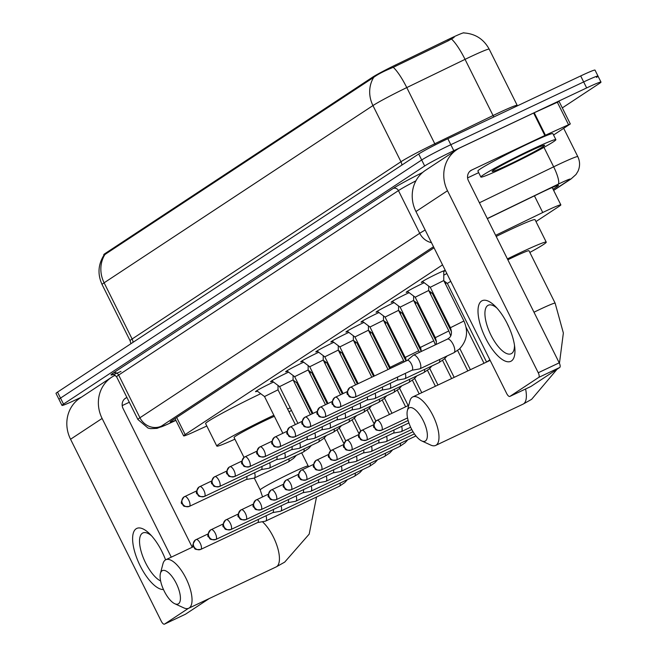 <?xml version="1.0" encoding="UTF-8"?>
<svg xmlns="http://www.w3.org/2000/svg" width="657" height="657" viewBox="0 0 657 657"><rect width="100%" height="100%" fill="white"/><g stroke="black" fill="none" stroke-linecap="round" stroke-linejoin="round"><path stroke-width="0.99" d="M423.067 281.886A13.411 0.682 -26.5 0 1 421.268 282.403A13.411 0.682 -26.5 0 1 437.619 273.55A13.411 0.682 -26.5 0 1 445.265 270.438A13.411 0.682 -26.5 0 1 443.771 271.571M408.005 291.823A13.411 0.682 -26.5 0 1 406.198 292.34A13.411 0.682 -26.5 0 1 422.55 283.487A13.411 0.682 -26.5 0 1 424.184 282.724M392.935 301.752A13.411 0.682 -26.5 0 1 391.137 302.269A13.411 0.682 -26.5 0 1 407.488 293.416A13.411 0.682 -26.5 0 1 409.114 292.661M377.874 311.689A13.411 0.682 -26.5 0 1 376.067 312.206A13.411 0.682 -26.5 0 1 392.418 303.353A13.411 0.682 -26.5 0 1 394.052 302.59M362.804 321.618A13.411 0.682 -26.5 0 1 360.997 322.135A13.411 0.682 -26.5 0 1 377.348 313.282A13.411 0.682 -26.5 0 1 378.982 312.527M347.734 331.555A13.411 0.682 -26.5 0 1 345.935 332.072A13.411 0.682 -26.5 0 1 362.286 323.219A13.411 0.682 -26.5 0 1 363.912 322.456M332.672 341.492A13.411 0.682 -26.5 0 1 330.865 342.001A13.411 0.682 -26.5 0 1 347.216 333.148A13.411 0.682 -26.5 0 1 348.851 332.393M317.602 351.421A13.411 0.682 -26.5 0 1 315.795 351.938A13.411 0.682 -26.5 0 1 332.146 343.085A13.411 0.682 -26.5 0 1 333.781 342.322M302.532 361.358A13.411 0.682 -26.5 0 1 300.734 361.867A13.411 0.682 -26.5 0 1 317.085 353.023A13.411 0.682 -26.5 0 1 318.719 352.259M287.47 371.287A13.411 0.682 -26.5 0 1 285.664 371.805A13.411 0.682 -26.5 0 1 302.015 362.951A13.411 0.682 -26.5 0 1 303.649 362.188M272.4 381.224A13.411 0.682 -26.5 0 1 270.602 381.733A13.411 0.682 -26.5 0 1 286.953 372.889A13.411 0.682 -26.5 0 1 288.579 372.125M257.339 391.153A13.411 0.682 -26.5 0 1 255.532 391.671A13.411 0.682 -26.5 0 1 271.883 382.817A13.411 0.682 -26.5 0 1 273.517 382.054M443.762 275.16A14.265 0.723 -26.5 0 1 446.859 273.534M464.031 32.94L463.982 32.85A22.625 1.142 153.5 0 0 447.688 39.724L395.391 65.059A22.625 1.142 153.5 0 0 372.56 77.198L105.128 253.512A22.625 1.142 153.5 0 0 103.757 254.686L103.987 255.097C98.074 264.566 97.441 274.38 102.09 284.555L130.094 340.728A33.523 1.7 -26.5 0 1 132.123 338.987L400.959 161.745A33.523 1.7 -26.5 0 1 434.786 143.76L493.062 115.533A33.523 1.7 -26.5 0 1 498.08 113.127A33.523 1.7 -26.5 0 1 517.199 105.342L517.453 105.81M442.547 264.878L185.159 434.573A25.138 1.273 153.5 0 0 183.64 435.878A25.138 1.273 153.5 0 0 194.464 431.682L206.807 426.015M535.989 221.565L559.329 206.183A25.138 1.273 153.5 0 0 560.848 204.869A25.138 1.273 153.5 0 0 542.739 212.515L495.649 235.329M293.769 381.257L294.27 380.929M81.484 397.115L76.319 399.563A25.138 1.273 -26.5 0 1 61.98 405.394L58.999 399.407A25.138 1.273 -26.5 0 1 60.518 398.101L421.687 159.988A25.138 1.273 -26.5 0 1 450.825 144.696L583.662 81.936A25.138 1.273 -26.5 0 1 598.001 76.097L595.02 70.102A25.138 1.273 -26.5 0 0 580.681 75.941L447.836 138.701A25.138 1.273 -26.5 0 0 418.698 153.993L57.529 392.106A25.138 1.273 -26.5 0 0 56.009 393.412L58.999 399.407A25.138 1.273 -26.5 0 1 60.518 398.101L421.687 159.988A25.138 1.273 -26.5 0 1 450.825 144.696L583.662 81.936A25.138 1.273 -26.5 0 1 598.001 76.097A25.138 1.273 -26.5 0 1 596.482 77.403M454.094 37.441L448.23 40.816L393.28 67.31C384.271 70.964 377.742 74.315 373.685 77.378L103.987 255.097M61.98 405.394A25.138 1.273 -26.5 0 1 63.507 404.088L424.677 165.975A25.138 1.273 -26.5 0 1 453.806 150.691L586.652 87.931A25.138 1.273 -26.5 0 1 600.991 82.092A25.138 1.273 -26.5 0 1 599.471 83.398L562.31 107.896M553.038 189.216L556.939 186.645A25.138 1.273 153.5 0 0 558.466 185.331A25.138 1.273 153.5 0 0 540.358 192.977L487.338 218.658M434.039 247.812L171.691 420.776A25.138 1.273 153.5 0 0 170.171 422.081A25.138 1.273 153.5 0 0 175.813 420.184M163.47 589.526A33.523 12.918 64.7 0 1 138.726 562.762A33.523 12.918 64.7 0 1 136.147 528.77A33.523 12.918 64.7 0 1 149.648 533.812A33.523 12.918 64.7 0 1 165.572 559.863M151.512 535.767A26.814 10.331 -115.3 0 0 142.856 532.958A26.814 10.331 -115.3 0 0 142.364 533.238A26.814 10.331 -115.3 0 0 142.93 556.832A26.814 10.331 -115.3 0 0 160.637 580.985M163.634 555.108A26.814 10.331 64.7 0 1 161.852 551.33M115.238 375.229L115.131 375.278A33.523 30.887 56.6 0 0 111.624 377.249A33.523 30.887 56.6 0 0 102.106 418.452L171.263 557.161M111.624 377.249L80.072 398.052A33.523 30.887 56.6 0 0 70.554 439.246L161.302 621.259A4.188 1.618 -115.3 0 0 164.455 624.15A4.188 1.618 -115.3 0 0 164.529 624.109L185.504 614.196A4.188 1.618 64.7 0 1 185.43 614.238A4.188 1.618 64.7 0 1 185.348 614.27M188.395 608.374L164.529 624.109M209.287 598.519L185.504 614.196M192.238 547.256L123.081 408.539A8.377 7.72 -123.4 0 1 125.462 398.241A8.377 7.72 -123.4 0 1 126.341 397.748L126.924 397.469M122.202 405.599L129.306 402.24M531.973 149.385A41.9 2.119 -26.5 0 1 555.871 139.654A41.9 2.119 -26.5 0 1 504.781 167.313A41.9 2.119 -26.5 0 1 480.875 177.045A41.9 2.119 -26.5 0 1 531.973 149.385M480.875 177.045L477.894 171.05A41.9 2.119 -26.5 0 1 528.984 143.39A41.9 2.119 -26.5 0 1 552.89 133.658L555.871 139.654M508.855 164.628A29.327 1.486 -26.5 0 1 492.126 171.354A29.327 1.486 -26.5 0 1 527.891 152.071A29.327 1.486 -26.5 0 1 544.554 145.213A29.327 1.486 -26.5 0 1 508.855 164.628M178.482 603.775A18.437 7.104 -115.3 0 0 176.248 583.35A18.437 7.104 -115.3 0 0 162.049 570.818A18.437 7.104 -115.3 0 0 160.423 573.421A18.437 7.104 -115.3 0 0 163.839 590.331A18.437 7.104 -115.3 0 0 174.737 603.709A18.437 7.104 -115.3 0 0 178.482 603.775M160.423 573.421L162.944 563.805A26.814 10.331 64.7 0 1 165.309 560.027A26.814 10.331 64.7 0 1 165.802 559.748A26.814 10.331 64.7 0 1 186.284 578.916A26.814 10.331 64.7 0 1 189.208 607.963A26.814 10.331 64.7 0 1 188.715 608.242A26.814 10.331 64.7 0 1 183.763 607.865L174.737 603.709M274.363 416.3A26.814 1.355 153.5 0 0 266.758 419.774A26.814 1.355 153.5 0 0 234.056 437.48L243.985 457.395M234.902 439.18A46.089 2.332 -26.5 0 1 216.81 446.078A46.089 2.332 -26.5 0 1 273.016 415.651A46.089 2.332 -26.5 0 1 273.846 415.257M287.594 409.015A46.089 2.332 -26.5 0 1 290.197 407.907M291.462 410.436A46.089 2.332 -26.5 0 1 289.006 411.857M216.81 446.078L205.608 423.609A46.089 2.332 -26.5 0 1 260.722 393.699M425.424 440.97A18.437 7.104 -115.3 0 0 423.19 420.546A18.437 7.104 -115.3 0 0 408.991 408.013A18.437 7.104 -115.3 0 0 407.373 410.609A18.437 7.104 -115.3 0 0 410.781 427.526A18.437 7.104 -115.3 0 0 421.679 440.904A18.437 7.104 -115.3 0 0 425.424 440.97M407.373 410.609L409.886 401A26.814 10.331 64.7 0 1 412.251 397.222A26.814 10.331 64.7 0 1 412.744 396.943A26.814 10.331 64.7 0 1 433.226 416.111A26.814 10.331 64.7 0 1 436.149 445.159A26.814 10.331 64.7 0 1 435.657 445.43A26.814 10.331 64.7 0 1 430.705 445.06L421.679 440.904M559.444 363.321L563.361 333.009L555.14 303.173L529 250.744A26.814 1.355 153.5 0 0 513.7 256.969A26.814 1.355 153.5 0 0 507.845 259.786M507.409 258.915A46.089 2.332 -26.5 0 1 519.958 252.846A46.089 2.332 -26.5 0 1 546.246 242.146A46.089 2.332 -26.5 0 1 529.846 252.436M496.199 236.438A46.089 2.332 -26.5 0 1 508.756 230.377A46.089 2.332 -26.5 0 1 535.044 219.668L546.246 242.146M257.61 522.553L265.305 521.19A7.539 2.907 -115.3 0 0 265.592 521.1A7.539 2.907 -115.3 0 0 265.732 521.017A7.539 2.907 -115.3 0 0 266.044 515.761M257.601 522.553A5.445 2.102 -115.3 0 0 257.708 522.512A5.445 2.102 -115.3 0 0 257.807 522.455A5.445 2.102 -115.3 0 0 258.226 519.449M297.399 382.193L296.693 382.752L293.211 380.132M272.68 512.624L280.375 511.261A7.539 2.907 -115.3 0 0 280.662 511.162A7.539 2.907 -115.3 0 0 280.802 511.089A7.539 2.907 -115.3 0 0 281.106 505.824M272.671 512.616A5.445 2.102 -115.3 0 0 272.778 512.575A5.445 2.102 -115.3 0 0 272.877 512.517A5.445 2.102 -115.3 0 0 273.296 509.512M312.469 372.264L311.771 372.823M230.779 529.583A5.445 2.102 -115.3 0 0 230.927 529.526L287.84 502.638A5.445 2.102 -115.3 0 1 287.733 502.687L295.436 501.324A7.539 2.907 -115.3 0 0 295.732 501.234A7.539 2.907 -115.3 0 0 295.872 501.151A7.539 2.907 -115.3 0 0 296.176 495.887M287.84 502.638A5.445 2.102 -115.3 0 0 287.947 502.589A5.445 2.102 -115.3 0 0 288.366 499.583M327.539 362.327L326.833 362.886L323.343 360.266M245.841 519.654A5.445 2.102 -115.3 0 0 245.997 519.597L302.91 492.709A5.445 2.102 -115.3 0 1 302.803 492.75L310.506 491.395A7.539 2.907 -115.3 0 0 310.794 491.296A7.539 2.907 -115.3 0 0 310.933 491.222A7.539 2.907 -115.3 0 0 311.237 485.958M302.91 492.709A5.445 2.102 -115.3 0 0 303.008 492.651A5.445 2.102 -115.3 0 0 303.427 489.646M342.601 352.398L341.903 352.957M260.911 509.717A5.445 2.102 -115.3 0 0 261.067 509.66L317.98 482.772A5.445 2.102 -115.3 0 1 317.873 482.813L325.568 481.458A7.539 2.907 -115.3 0 0 325.864 481.367A7.539 2.907 -115.3 0 0 326.003 481.285A7.539 2.907 -115.3 0 0 326.307 476.021M317.98 482.772A5.445 2.102 -115.3 0 0 318.078 482.714A5.445 2.102 -115.3 0 0 318.497 479.717M357.671 342.461L356.973 343.02L353.474 340.4M275.973 499.78A5.445 2.102 -115.3 0 0 276.129 499.731L333.042 472.843A5.445 2.102 -115.3 0 1 332.935 472.884L340.638 471.529A7.539 2.907 -115.3 0 0 340.934 471.43A7.539 2.907 -115.3 0 0 341.073 471.356A7.539 2.907 -115.3 0 0 341.377 466.092M333.042 472.843A5.445 2.102 -115.3 0 0 333.148 472.785A5.445 2.102 -115.3 0 0 333.559 469.78M372.733 332.532L372.034 333.091L368.544 330.463M291.043 489.851A5.445 2.102 -115.3 0 0 291.199 489.793L348.111 462.906A5.445 2.102 -115.3 0 1 348.005 462.947L355.708 461.592A7.539 2.907 -115.3 0 0 355.995 461.501A7.539 2.907 -115.3 0 0 356.135 461.419A7.539 2.907 -115.3 0 0 356.439 456.155M348.111 462.906A5.445 2.102 -115.3 0 0 348.21 462.848A5.445 2.102 -115.3 0 0 348.629 459.851M387.802 322.595L387.104 323.154L383.606 320.534M306.113 479.914A5.445 2.102 -115.3 0 0 306.261 479.865L363.181 452.977A5.445 2.102 -115.3 0 1 363.066 453.018L370.77 451.655A7.539 2.907 -115.3 0 0 371.065 451.564A7.539 2.907 -115.3 0 0 371.205 451.49A7.539 2.907 -115.3 0 0 371.509 446.226M363.181 452.977A5.445 2.102 -115.3 0 0 363.28 452.919A5.445 2.102 -115.3 0 0 363.699 449.914M402.872 312.666L402.166 313.225L398.676 310.597M378.145 443.089L385.84 441.726A7.539 2.907 -115.3 0 0 386.127 441.635A7.539 2.907 -115.3 0 0 386.267 441.553A7.539 2.907 -115.3 0 0 386.571 436.289M378.136 443.081A5.445 2.102 -115.3 0 0 378.243 443.04A5.445 2.102 -115.3 0 0 378.342 442.982A5.445 2.102 -115.3 0 0 378.76 439.985M417.934 302.729L417.236 303.288L413.746 300.668M336.244 460.048A5.445 2.102 -115.3 0 0 336.4 459.999L393.313 433.111A5.445 2.102 -115.3 0 1 393.206 433.152L400.91 431.789A7.539 2.907 -115.3 0 0 401.197 431.698A7.539 2.907 -115.3 0 0 401.337 431.624A7.539 2.907 -115.3 0 0 401.641 426.36M393.313 433.111A5.445 2.102 -115.3 0 0 393.412 433.053A5.445 2.102 -115.3 0 0 393.83 430.048M433.004 292.8L432.306 293.359L428.807 290.731M408.966 423.1L408.276 423.223A5.445 2.102 -115.3 0 0 408.375 423.174A5.445 2.102 -115.3 0 0 408.482 423.116A5.445 2.102 -115.3 0 0 408.826 422.706M450.759 281.344L447.368 283.422L443.877 280.802M278.026 385.445L278.018 389.815L264.525 396.549L256.747 390.718M189.208 506.432A5.445 2.102 -115.3 0 0 189.356 506.383L246.268 479.495A5.445 2.102 -115.3 0 1 246.161 479.536L253.865 478.173A7.539 2.907 -115.3 0 0 254.16 478.082A7.539 2.907 -115.3 0 0 254.3 478.009A7.539 2.907 -115.3 0 0 254.604 472.744M246.268 479.495A5.445 2.102 -115.3 0 0 246.375 479.438A5.445 2.102 -115.3 0 0 246.794 476.432M293.096 375.508L293.088 379.886L279.586 386.62L271.817 380.781M204.27 496.503A5.445 2.102 -115.3 0 0 204.426 496.446L261.338 469.558A5.445 2.102 -115.3 0 1 261.231 469.599L268.935 468.244A7.539 2.907 -115.3 0 0 269.222 468.154A7.539 2.907 -115.3 0 0 269.362 468.071A7.539 2.907 -115.3 0 0 269.666 462.807M261.338 469.558A5.445 2.102 -115.3 0 0 261.437 469.5A5.445 2.102 -115.3 0 0 261.856 466.495M308.149 369.957L294.656 376.683L286.879 370.844M219.339 486.566A5.445 2.102 -115.3 0 0 219.495 486.517L276.408 459.629A5.445 2.102 -115.3 0 1 276.301 459.67L283.996 458.307A7.539 2.907 -115.3 0 0 284.292 458.216A7.539 2.907 -115.3 0 0 284.432 458.134A7.539 2.907 -115.3 0 0 284.736 452.878M276.408 459.629A5.445 2.102 -115.3 0 0 276.507 459.572A5.445 2.102 -115.3 0 0 276.925 456.566M323.228 355.642L323.219 360.02L309.726 366.754M291.371 449.741L299.066 448.378A7.539 2.907 -115.3 0 0 299.362 448.279A7.539 2.907 -115.3 0 0 299.502 448.205A7.539 2.907 -115.3 0 0 299.806 442.941M291.363 449.733A5.445 2.102 -115.3 0 0 291.47 449.692A5.445 2.102 -115.3 0 0 291.577 449.634A5.445 2.102 -115.3 0 0 291.995 446.629M338.289 345.713L338.281 350.082L324.788 356.817L317.019 350.978M249.471 466.7A5.445 2.102 -115.3 0 0 249.627 466.642L306.54 439.755A5.445 2.102 -115.3 0 1 306.433 439.804L314.136 438.441A7.539 2.907 -115.3 0 0 314.424 438.35A7.539 2.907 -115.3 0 0 314.563 438.268A7.539 2.907 -115.3 0 0 314.867 433.004M306.54 439.755A5.445 2.102 -115.3 0 0 306.638 439.705A5.445 2.102 -115.3 0 0 307.057 436.7M353.359 335.776L353.351 340.154L339.858 346.888M321.503 429.875L329.198 428.512A7.539 2.907 -115.3 0 0 329.494 428.413A7.539 2.907 -115.3 0 0 329.633 428.339A7.539 2.907 -115.3 0 0 329.937 423.075M321.495 429.867A5.445 2.102 -115.3 0 0 321.61 429.826A5.445 2.102 -115.3 0 0 321.708 429.768A5.445 2.102 -115.3 0 0 322.127 426.763M368.429 325.839L368.421 330.216L354.92 336.951L347.151 331.112M336.573 419.938L344.268 418.575A7.539 2.907 -115.3 0 0 344.564 418.484A7.539 2.907 -115.3 0 0 344.695 418.402A7.539 2.907 -115.3 0 0 345.007 413.138M336.565 419.93A5.445 2.102 -115.3 0 0 336.671 419.889A5.445 2.102 -115.3 0 0 336.77 419.839A5.445 2.102 -115.3 0 0 337.189 416.834M383.491 315.91L383.483 320.288L369.99 327.014L362.212 321.183M351.643 410.009L359.338 408.646A7.539 2.907 -115.3 0 0 359.625 408.547A7.539 2.907 -115.3 0 0 359.765 408.473A7.539 2.907 -115.3 0 0 360.069 403.209M351.635 410.001A5.445 2.102 -115.3 0 0 351.741 409.96A5.445 2.102 -115.3 0 0 351.84 409.902A5.445 2.102 -115.3 0 0 352.259 406.897M398.561 305.973L398.553 310.35L385.059 317.085L377.282 311.246M309.743 426.968A5.445 2.102 -115.3 0 0 309.89 426.91L366.803 400.023A5.445 2.102 -115.3 0 1 366.696 400.064L374.4 398.709A7.539 2.907 -115.3 0 0 374.695 398.618A7.539 2.907 -115.3 0 0 374.835 398.536A7.539 2.907 -115.3 0 0 375.139 393.272M366.803 400.023A5.445 2.102 -115.3 0 0 366.91 399.965A5.445 2.102 -115.3 0 0 367.329 396.968M413.631 296.044L413.623 300.413L400.121 307.148L392.352 301.317M324.804 417.031A5.445 2.102 -115.3 0 0 324.96 416.981L381.873 390.094A5.445 2.102 -115.3 0 1 381.766 390.135L389.47 388.772A7.539 2.907 -115.3 0 0 389.757 388.681A7.539 2.907 -115.3 0 0 389.897 388.607A7.539 2.907 -115.3 0 0 390.201 383.343M381.873 390.094A5.445 2.102 -115.3 0 0 381.972 390.036A5.445 2.102 -115.3 0 0 382.39 387.03M428.692 286.107L428.684 290.484L415.191 297.219L407.414 291.38M339.874 407.102A5.445 2.102 -115.3 0 0 340.03 407.044L396.943 380.157A5.445 2.102 -115.3 0 1 396.836 380.198L404.531 378.843A7.539 2.907 -115.3 0 0 404.827 378.752A7.539 2.907 -115.3 0 0 404.967 378.67A7.539 2.907 -115.3 0 0 405.27 373.406M396.943 380.157A5.445 2.102 -115.3 0 0 397.042 380.099A5.445 2.102 -115.3 0 0 397.46 377.102M443.771 270.832L443.754 280.547L430.261 287.281L422.484 281.451M354.936 397.165A5.445 2.102 -115.3 0 0 355.092 397.115L412.005 370.228A5.445 2.102 -115.3 0 1 411.898 370.269L419.601 368.906A7.539 2.907 -115.3 0 0 419.897 368.815A7.539 2.907 -115.3 0 0 420.037 368.741A7.539 2.907 -115.3 0 0 419.117 360.381A7.539 2.907 -115.3 0 0 413.45 355.174A7.539 2.907 -115.3 0 0 413.31 355.256A7.539 2.907 -115.3 0 0 413.196 355.347L407.258 360.422M412.005 370.228A5.445 2.102 -115.3 0 0 412.111 370.17A5.445 2.102 -115.3 0 0 411.446 364.134A5.445 2.102 -115.3 0 0 407.356 360.373A5.445 2.102 -115.3 0 0 407.25 360.43M511.417 360.972A33.523 12.918 64.7 0 1 485.605 338.183A33.523 12.918 64.7 0 1 481.54 301.054A33.523 12.918 64.7 0 1 495.049 306.096A33.523 12.918 64.7 0 1 514.817 347.947A33.523 12.918 64.7 0 1 511.417 360.972M496.906 308.051A26.814 10.331 -115.3 0 0 488.258 305.242A26.814 10.331 -115.3 0 0 487.757 305.521A26.814 10.331 -115.3 0 0 490.68 334.569A26.814 10.331 -115.3 0 0 511.162 353.737A26.814 10.331 -115.3 0 0 511.663 353.458A26.814 10.331 -115.3 0 0 514.488 345.27M509.027 327.391A26.814 10.331 64.7 0 1 507.245 323.622M545.425 135.219L544.842 135.498L533.64 113.029L534.223 112.749L545.425 135.219L570.309 123.935L553.564 135.022M533.64 113.029L460.532 147.562A33.523 30.887 56.6 0 0 457.017 149.541A33.523 30.887 56.6 0 0 447.499 190.735L538.247 372.749L559.222 362.836L468.474 180.831A8.377 7.72 -123.4 0 1 470.855 170.524A8.377 7.72 -123.4 0 1 471.734 170.032L544.842 135.498M534.223 112.749L559.107 101.465L570.309 123.935M457.017 149.541L425.465 170.335A33.523 30.887 56.6 0 0 415.955 211.538L506.695 393.543A4.188 1.618 -115.3 0 0 509.848 396.434A4.188 1.618 -115.3 0 0 509.922 396.393L530.897 386.48A4.188 1.618 64.7 0 1 530.823 386.53A4.188 1.618 64.7 0 1 530.741 386.562M559.222 362.836A4.188 1.618 64.7 0 1 559.731 367.477L538.756 377.389L509.922 396.393M538.756 377.389A4.188 1.618 -115.3 0 0 538.247 372.749M559.731 367.477L530.897 386.48M467.595 177.883L478.682 172.643M105.128 253.512L105.498 254.243M372.56 77.198L372.921 77.937M395.391 65.059L395.933 66.143M447.688 39.724L448.23 40.816M176.651 417.499L185.159 434.573M534.428 195.843L542.739 212.515M463.719 32.924C475.192 33.647 483.683 39.059 489.194 49.168A33.523 1.7 153.5 0 0 470.075 56.954A33.523 1.7 153.5 0 0 465.049 59.36L406.773 87.586A33.523 1.7 153.5 0 0 372.954 105.572L104.118 282.806A29.327 27.027 -123.4 0 1 104.857 254.612M373.685 77.378A29.327 27.027 56.6 0 0 372.954 105.572L400.959 161.745A8.377 7.72 -123.4 0 1 401.879 165.088M393.28 67.31A29.327 6.439 64.2 0 1 406.773 87.586L434.786 143.76A8.377 1.84 -115.8 0 0 435.345 144.844M133.043 342.322A8.377 7.72 -123.4 0 0 132.123 338.987L104.118 282.806A33.523 1.7 153.5 0 0 102.09 284.555M451.49 39.018A29.327 6.439 64.2 0 1 465.049 59.36L493.062 115.533A8.377 1.84 -115.8 0 0 493.818 116.979M580.681 75.941L586.652 87.931M57.529 392.106L63.507 404.088M418.698 153.993L424.677 165.975M447.836 138.701L453.806 150.691M553.58 190.292L569.258 179.961A16.762 0.846 153.5 0 0 560.708 182.983A16.762 0.846 153.5 0 0 558.204 184.182L487.28 218.543M479.421 202.783L553.662 166.821A33.523 1.7 -26.5 0 1 558.68 164.414A33.523 1.7 -26.5 0 1 577.799 156.629L563.698 128.345M543.963 147.365L553.662 166.821A16.762 3.679 64.2 0 1 558.204 184.182M120.995 371.427A37.712 1.905 -26.5 0 1 113.291 372.971L393.075 188.51A37.712 1.905 -26.5 0 1 422.656 172.454M116.618 376.806L137.904 419.495A33.523 1.7 -26.5 0 1 139.941 417.753L118.654 375.057A33.523 1.7 153.5 0 0 116.618 376.806C113.817 374.482 112.536 373.743 112.766 374.597M433.497 246.728L161.392 426.13A16.762 15.44 -123.4 0 1 139.941 417.753L419.716 233.301L398.438 190.604L118.654 375.057A4.188 3.86 56.6 0 0 113.291 372.971M431.485 242.688A16.762 15.44 -123.4 0 1 419.716 233.301A33.523 1.7 -26.5 0 1 425.169 230.024M415.922 180.823A33.523 1.7 153.5 0 0 398.438 190.604A4.188 3.86 56.6 0 0 393.075 188.51M167.592 424.2L175.912 420.381L167.108 424.455A16.762 9.042 65.4 0 0 167.592 424.2A16.762 0.846 153.5 0 1 161.392 426.13M553.646 190.423L571.015 178.975A16.762 15.44 -123.4 0 1 569.258 179.961M556.504 185.767L556.939 186.645M102.106 418.452L70.554 439.246M126.341 397.748L124.658 398.856M316.502 497.053L309.192 534.108L284.686 562.129L276.112 566.95A26.814 10.331 -115.3 0 0 276.605 566.671A26.814 10.331 -115.3 0 0 277.27 546.583A26.814 10.331 -115.3 0 0 262.373 521.707M301.645 452.837L308.199 465.977A26.814 1.355 153.5 0 0 292.899 472.211A26.814 1.355 153.5 0 0 261.823 488.512A26.814 1.355 153.5 0 0 260.197 489.908L262.562 496.906M557.12 369.201L531.628 399.325L523.054 404.145A26.814 10.331 -115.3 0 0 523.547 403.866A26.814 10.331 -115.3 0 0 525.592 389.001M555.14 303.173A26.814 1.355 153.5 0 0 539.84 309.398A26.814 1.355 153.5 0 0 533.985 312.223M200.64 549.449A5.445 2.102 -115.3 0 0 200.796 549.392A5.445 2.102 -115.3 0 0 200.894 549.342A5.445 2.102 -115.3 0 0 200.303 543.438A5.445 2.102 -115.3 0 0 196.139 539.545A5.445 2.102 -115.3 0 0 196.041 539.602A5.445 5.018 -123.4 0 0 195.474 539.923A5.445 5.018 -123.4 0 0 193.922 546.616A5.445 5.018 56.6 0 0 200.894 549.342M339.143 486.344A7.539 2.907 -115.3 0 0 339.291 486.287A7.539 2.907 -115.3 0 0 339.431 486.205A7.539 2.907 -115.3 0 0 339.579 486.09A7.539 2.907 -115.3 0 0 340.17 483.051M215.71 539.52A5.445 2.102 -115.3 0 0 215.866 539.463A5.445 2.102 -115.3 0 0 215.964 539.405A5.445 2.102 -115.3 0 0 215.373 533.509A5.445 2.102 -115.3 0 0 211.209 529.616A5.445 2.102 -115.3 0 0 211.111 529.665A5.445 5.018 -123.4 0 0 210.536 529.985A5.445 5.018 -123.4 0 0 208.992 536.687A5.445 5.018 56.6 0 0 215.964 539.405M354.205 476.407A7.539 2.907 -115.3 0 0 354.353 476.35A7.539 2.907 -115.3 0 0 354.493 476.276A7.539 2.907 -115.3 0 0 354.64 476.161A7.539 2.907 -115.3 0 0 355.24 473.122M238.261 514.012L225.606 520.057C222.731 524.278 222.123 526.643 223.782 527.144C225.408 527.941 222.969 530.322 230.927 529.526A5.445 2.102 -115.3 0 0 231.034 529.476A5.445 2.102 -115.3 0 0 230.435 523.572A5.445 2.102 -115.3 0 0 226.279 519.679A5.445 2.102 -115.3 0 0 226.172 519.736A5.445 5.018 -123.4 0 0 225.606 520.057A5.445 5.018 -123.4 0 0 224.062 526.75A5.445 5.018 56.6 0 0 231.034 529.476M369.275 466.478A7.539 2.907 -115.3 0 0 369.423 466.421A7.539 2.907 -115.3 0 0 369.562 466.339A7.539 2.907 -115.3 0 0 369.71 466.224A7.539 2.907 -115.3 0 0 370.302 463.185M253.331 504.083L240.676 510.119C237.801 514.341 237.193 516.706 238.852 517.207C240.478 518.003 238.031 520.385 245.997 519.597A5.445 2.102 -115.3 0 0 246.096 519.539A5.445 2.102 -115.3 0 0 245.504 513.643A5.445 2.102 -115.3 0 0 241.341 509.742A5.445 2.102 -115.3 0 0 241.242 509.799A5.445 5.018 -123.4 0 0 240.676 510.119A5.445 5.018 -123.4 0 0 239.123 516.821A5.445 5.018 56.6 0 0 246.096 519.539M384.337 456.541A7.539 2.907 -115.3 0 0 384.493 456.484A7.539 2.907 -115.3 0 0 384.632 456.41A7.539 2.907 -115.3 0 0 384.772 456.295A7.539 2.907 -115.3 0 0 385.372 453.256M268.393 494.146L255.737 500.191C252.863 504.412 252.255 506.769 253.914 507.278C255.54 508.066 253.101 510.456 261.067 509.66A5.445 2.102 -115.3 0 0 261.166 509.602A5.445 2.102 -115.3 0 0 260.574 503.705A5.445 2.102 -115.3 0 0 256.411 499.813A5.445 2.102 -115.3 0 0 256.312 499.87A5.445 5.018 -123.4 0 0 255.737 500.191A5.445 5.018 -123.4 0 0 254.193 506.884A5.445 5.018 56.6 0 0 261.166 509.602M399.407 446.612A7.539 2.907 -115.3 0 0 399.555 446.555A7.539 2.907 -115.3 0 0 399.694 446.473A7.539 2.907 -115.3 0 0 399.842 446.358A7.539 2.907 -115.3 0 0 400.442 443.319M283.463 484.217L270.807 490.253C267.933 494.475 267.325 496.84 268.984 497.341C270.61 498.137 268.163 500.519 276.129 499.731A5.445 2.102 -115.3 0 0 276.227 499.673A5.445 2.102 -115.3 0 0 275.636 493.768A5.445 2.102 -115.3 0 0 271.481 489.876A5.445 2.102 -115.3 0 0 271.374 489.933A5.445 5.018 -123.4 0 0 270.807 490.253A5.445 5.018 -123.4 0 0 269.263 496.955A5.445 5.018 56.6 0 0 276.227 499.673M414.477 436.675A7.539 2.907 -115.3 0 0 414.624 436.618A7.539 2.907 -115.3 0 0 414.764 436.535A7.539 2.907 -115.3 0 0 414.912 436.429A7.539 2.907 -115.3 0 0 415.47 435.304M298.533 474.28L285.869 480.324C283.003 484.546 282.395 486.903 284.054 487.412C285.68 488.2 283.233 490.59 291.199 489.793A5.445 2.102 -115.3 0 0 291.297 489.736A5.445 2.102 -115.3 0 0 290.706 483.839A5.445 2.102 -115.3 0 0 286.542 479.947A5.445 2.102 -115.3 0 0 286.444 480.004A5.445 5.018 -123.4 0 0 285.869 480.324A5.445 5.018 -123.4 0 0 284.325 487.018A5.445 5.018 56.6 0 0 291.297 489.736M313.594 464.351L300.939 470.387C298.064 474.609 297.457 476.974 299.116 477.475C300.742 478.271 298.303 480.653 306.261 479.865A5.445 2.102 -115.3 0 0 306.367 479.807A5.445 2.102 -115.3 0 0 305.768 473.902A5.445 2.102 -115.3 0 0 301.612 470.01A5.445 2.102 -115.3 0 0 301.514 470.067A5.445 5.018 -123.4 0 0 300.939 470.387A5.445 5.018 -123.4 0 0 299.395 477.081A5.445 5.018 56.6 0 0 306.367 479.807M321.174 469.985A5.445 2.102 -115.3 0 0 321.33 469.927A5.445 2.102 -115.3 0 0 321.429 469.87A5.445 2.102 -115.3 0 0 320.838 463.973A5.445 2.102 -115.3 0 0 316.674 460.081A5.445 2.102 -115.3 0 0 316.575 460.138A5.445 5.018 -123.4 0 0 316.009 460.458A5.445 5.018 -123.4 0 0 314.457 467.152A5.445 5.018 56.6 0 0 321.429 469.87M343.734 444.485L331.071 450.521C328.204 454.743 327.597 457.108 329.256 457.609C330.882 458.405 328.434 460.787 336.4 459.999A5.445 2.102 -115.3 0 0 336.499 459.941A5.445 2.102 -115.3 0 0 335.908 454.036A5.445 2.102 -115.3 0 0 331.744 450.144A5.445 2.102 -115.3 0 0 331.645 450.201A5.445 5.018 -123.4 0 0 331.071 450.521A5.445 5.018 -123.4 0 0 329.527 457.215A5.445 5.018 56.6 0 0 336.499 459.941M351.306 450.119A5.445 2.102 -115.3 0 0 351.462 450.061A5.445 2.102 -115.3 0 0 351.569 450.004A5.445 2.102 -115.3 0 0 350.969 444.107A5.445 2.102 -115.3 0 0 346.814 440.215A5.445 2.102 -115.3 0 0 346.707 440.272A5.445 5.018 -123.4 0 0 346.14 440.592A5.445 5.018 -123.4 0 0 344.597 447.286A5.445 5.018 56.6 0 0 351.569 450.004M489.892 359.839L486.574 362.064M366.376 440.182A5.445 2.102 -115.3 0 0 366.532 440.133A5.445 2.102 -115.3 0 0 366.631 440.075A5.445 2.102 -115.3 0 0 366.039 434.17A5.445 2.102 -115.3 0 0 361.876 430.278A5.445 2.102 -115.3 0 0 361.777 430.335A5.445 5.018 -123.4 0 0 361.21 430.655A5.445 5.018 -123.4 0 0 359.658 437.348A5.445 5.018 56.6 0 0 366.631 440.075M381.446 430.253A5.445 2.102 -115.3 0 0 381.602 430.195A5.445 2.102 -115.3 0 0 381.701 430.138A5.445 2.102 -115.3 0 0 381.109 424.241A5.445 2.102 -115.3 0 0 376.946 420.349A5.445 2.102 -115.3 0 0 376.847 420.406A5.445 5.018 -123.4 0 0 376.272 420.726A5.445 5.018 -123.4 0 0 374.728 427.42A5.445 5.018 56.6 0 0 381.701 430.138M196.689 490.869L184.034 496.906C181.16 501.127 180.552 503.492 182.211 503.993C183.837 504.79 181.398 507.171 189.356 506.383A5.445 2.102 -115.3 0 0 189.462 506.325A5.445 2.102 -115.3 0 0 188.863 500.42A5.445 2.102 -115.3 0 0 184.707 496.528A5.445 2.102 -115.3 0 0 184.609 496.585A5.445 5.018 -123.4 0 0 184.034 496.906A5.445 5.018 -123.4 0 0 182.49 503.599A5.445 5.018 56.6 0 0 189.462 506.325M287.988 462.085A7.539 2.907 -115.3 0 0 288.136 462.027A7.539 2.907 -115.3 0 0 288.275 461.953A7.539 2.907 -115.3 0 0 288.423 461.838A7.539 2.907 -115.3 0 0 289.023 458.8M211.759 480.932L199.104 486.977C196.229 491.198 195.622 493.555 197.281 494.056C198.907 494.852 196.459 497.234 204.426 496.446A5.445 2.102 -115.3 0 0 204.524 496.388A5.445 2.102 -115.3 0 0 203.933 490.492A5.445 2.102 -115.3 0 0 199.769 486.599A5.445 2.102 -115.3 0 0 199.671 486.656A5.445 5.018 -123.4 0 0 199.104 486.977A5.445 5.018 -123.4 0 0 197.552 493.67A5.445 5.018 56.6 0 0 204.524 496.388M303.058 452.156A7.539 2.907 -115.3 0 0 303.206 452.098A7.539 2.907 -115.3 0 0 303.345 452.016A7.539 2.907 -115.3 0 0 303.493 451.901A7.539 2.907 -115.3 0 0 304.084 448.862M226.829 471.003L214.166 477.039C211.291 481.261 210.692 483.626 212.342 484.127C213.977 484.923 211.529 487.305 219.495 486.517A5.445 2.102 -115.3 0 0 219.594 486.459A5.445 2.102 -115.3 0 0 219.003 480.554A5.445 2.102 -115.3 0 0 214.839 476.662A5.445 2.102 -115.3 0 0 214.74 476.719A5.445 5.018 -123.4 0 0 214.166 477.039A5.445 5.018 -123.4 0 0 212.622 483.733A5.445 5.018 56.6 0 0 219.594 486.459M318.119 442.218A7.539 2.907 -115.3 0 0 318.275 442.161A7.539 2.907 -115.3 0 0 318.415 442.087A7.539 2.907 -115.3 0 0 318.555 441.972A7.539 2.907 -115.3 0 0 319.154 438.933M234.401 476.637A5.445 2.102 -115.3 0 0 234.557 476.58A5.445 2.102 -115.3 0 0 234.664 476.522A5.445 2.102 -115.3 0 0 234.064 470.626A5.445 2.102 -115.3 0 0 229.909 466.733A5.445 2.102 -115.3 0 0 229.802 466.782A5.445 5.018 -123.4 0 0 229.236 467.111A5.445 5.018 -123.4 0 0 227.692 473.804A5.445 5.018 56.6 0 0 234.664 476.522M333.189 432.29A7.539 2.907 -115.3 0 0 333.337 432.232A7.539 2.907 -115.3 0 0 333.477 432.15A7.539 2.907 -115.3 0 0 333.625 432.035A7.539 2.907 -115.3 0 0 334.224 428.996M256.961 451.137L244.305 457.173C241.431 461.395 240.823 463.76 242.482 464.261C244.108 465.057 241.661 467.439 249.627 466.642A5.445 2.102 -115.3 0 0 249.726 466.593A5.445 2.102 -115.3 0 0 249.134 460.688A5.445 2.102 -115.3 0 0 244.971 456.796A5.445 2.102 -115.3 0 0 244.872 456.853A5.445 5.018 -123.4 0 0 244.305 457.173A5.445 5.018 -123.4 0 0 242.753 463.867A5.445 5.018 56.6 0 0 249.726 466.593M348.259 422.352A7.539 2.907 -115.3 0 0 348.407 422.295A7.539 2.907 -115.3 0 0 348.547 422.221A7.539 2.907 -115.3 0 0 348.695 422.106A7.539 2.907 -115.3 0 0 349.286 419.067M264.541 456.771A5.445 2.102 -115.3 0 0 264.697 456.714A5.445 2.102 -115.3 0 0 264.796 456.656A5.445 2.102 -115.3 0 0 264.204 450.759A5.445 2.102 -115.3 0 0 260.041 446.859A5.445 2.102 -115.3 0 0 259.942 446.916A5.445 5.018 -123.4 0 0 259.367 447.236A5.445 5.018 -123.4 0 0 257.823 453.938A5.445 5.018 56.6 0 0 264.796 456.656M363.321 412.424A7.539 2.907 -115.3 0 0 363.469 412.366A7.539 2.907 -115.3 0 0 363.608 412.284A7.539 2.907 -115.3 0 0 363.756 412.169A7.539 2.907 -115.3 0 0 364.356 409.13M279.603 446.834A5.445 2.102 -115.3 0 0 279.759 446.776A5.445 2.102 -115.3 0 0 279.857 446.719A5.445 2.102 -115.3 0 0 279.266 440.822A5.445 2.102 -115.3 0 0 275.111 436.93A5.445 2.102 -115.3 0 0 275.004 436.987A5.445 5.018 -123.4 0 0 274.437 437.307A5.445 5.018 -123.4 0 0 272.885 444.001A5.445 5.018 56.6 0 0 279.857 446.719M378.391 402.486A7.539 2.907 -115.3 0 0 378.539 402.429A7.539 2.907 -115.3 0 0 378.678 402.355A7.539 2.907 -115.3 0 0 378.826 402.24A7.539 2.907 -115.3 0 0 379.418 399.201M294.673 436.905A5.445 2.102 -115.3 0 0 294.829 436.848A5.445 2.102 -115.3 0 0 294.927 436.79A5.445 2.102 -115.3 0 0 294.336 430.893A5.445 2.102 -115.3 0 0 290.172 426.993A5.445 2.102 -115.3 0 0 290.074 427.05A5.445 5.018 -123.4 0 0 289.499 427.37A5.445 5.018 -123.4 0 0 287.955 434.072A5.445 5.018 56.6 0 0 294.927 436.79M383.483 320.279L403.653 360.726L390.463 367.156L390.537 368.322M393.461 392.558A7.539 2.907 -115.3 0 0 393.609 392.5A7.539 2.907 -115.3 0 0 393.748 392.418A7.539 2.907 -115.3 0 0 393.896 392.303A7.539 2.907 -115.3 0 0 394.487 389.264M317.224 411.397L304.569 417.441C301.694 421.663 301.087 424.02 302.746 424.529C304.372 425.317 301.933 427.707 309.89 426.91A5.445 2.102 -115.3 0 0 309.997 426.853A5.445 2.102 -115.3 0 0 309.398 420.956A5.445 2.102 -115.3 0 0 305.242 417.064A5.445 2.102 -115.3 0 0 305.144 417.121A5.445 5.018 -123.4 0 0 304.569 417.441A5.445 5.018 -123.4 0 0 303.025 424.135A5.445 5.018 56.6 0 0 309.997 426.853M398.553 310.342L418.714 350.789L405.533 357.227L406.231 360.907M408.523 382.62A7.539 2.907 -115.3 0 0 408.67 382.563A7.539 2.907 -115.3 0 0 408.81 382.489A7.539 2.907 -115.3 0 0 408.958 382.374A7.539 2.907 -115.3 0 0 409.557 379.335M332.294 401.468L319.639 407.504C316.764 411.725 316.157 414.091 317.816 414.592C319.442 415.388 316.994 417.77 324.96 416.981A5.445 2.102 -115.3 0 0 325.059 416.924A5.445 2.102 -115.3 0 0 324.468 411.019A5.445 2.102 -115.3 0 0 320.304 407.126A5.445 2.102 -115.3 0 0 320.205 407.184A5.445 5.018 -123.4 0 0 319.639 407.504A5.445 5.018 -123.4 0 0 318.087 414.197A5.445 5.018 56.6 0 0 325.059 416.924M413.614 300.413L433.784 340.86L420.603 347.29L421.342 351.454M423.593 372.691A7.539 2.907 -115.3 0 0 423.74 372.634A7.539 2.907 -115.3 0 0 423.88 372.552A7.539 2.907 -115.3 0 0 424.028 372.437A7.539 2.907 -115.3 0 0 424.619 369.398M347.364 391.531L334.7 397.575C331.826 401.797 331.227 404.154 332.877 404.663C334.503 405.451 332.064 407.841 340.03 407.044A5.445 2.102 -115.3 0 0 340.129 406.987A5.445 2.102 -115.3 0 0 339.538 401.09A5.445 2.102 -115.3 0 0 335.374 397.198A5.445 2.102 -115.3 0 0 335.275 397.255A5.445 5.018 -123.4 0 0 334.7 397.575A5.445 5.018 -123.4 0 0 333.156 404.269A5.445 5.018 56.6 0 0 340.129 406.987M428.684 290.476L448.846 330.923L435.353 337.657L436.388 341.262L436.117 344.473M438.654 362.754A7.539 2.907 -115.3 0 0 438.81 362.697A7.539 2.907 -115.3 0 0 438.95 362.615A7.539 2.907 -115.3 0 0 439.09 362.5A7.539 2.907 -115.3 0 0 439.689 359.461M407.356 360.373L349.77 387.638C346.896 391.859 346.288 394.225 347.947 394.726C349.573 395.522 347.126 397.904 355.092 397.115A5.445 2.102 -115.3 0 0 355.199 397.058A5.445 2.102 -115.3 0 0 354.599 391.153A5.445 2.102 -115.3 0 0 350.444 387.26A5.445 2.102 -115.3 0 0 350.337 387.318A5.445 5.018 -123.4 0 0 349.77 387.638A5.445 5.018 -123.4 0 0 348.226 394.331A5.445 5.018 56.6 0 0 355.199 397.058M443.754 280.547L463.916 320.994L450.415 327.72C452.098 332.458 451.663 335.875 449.117 337.985L447.433 339.127A7.539 2.907 -115.3 0 0 447.294 339.201M453.724 352.817A7.539 2.907 -115.3 0 0 453.872 352.76A7.539 2.907 -115.3 0 0 454.012 352.686A7.539 2.907 -115.3 0 0 454.159 352.571A7.539 2.907 -115.3 0 0 453.084 344.301A7.539 2.907 -115.3 0 0 447.433 339.127L413.45 355.174M447.499 190.735L415.955 211.538M471.734 170.032L470.051 171.14M568.502 124.641L557.3 102.172M175.017 418.583L183.64 435.878M552.192 187.508L560.848 204.869M489.194 49.168L517.199 105.342M130.094 340.728L130.932 343.71M600.991 82.092L598.001 76.097M137.904 419.495L148.03 428.068L150.625 428.651L157.007 428.364L167.108 424.455M571.015 178.975L576.017 174.483L578.037 171.149C580.147 166.278 580.074 161.441 577.799 156.629M164.455 624.15L185.43 614.238M193.487 546.665L165.802 559.748M276.112 566.95L188.715 608.242M308.568 466.725L308.199 465.977M254.275 478.025L260.197 489.908M490.155 360.365L412.744 396.943M523.054 404.145L435.657 445.43M257.708 522.512L200.796 549.392C192.83 550.188 195.277 547.807 193.651 547.01C191.992 546.509 192.6 544.144 195.474 539.923L208.129 533.886M310.203 374.063L310.203 371.648M337.09 429.965L343.907 443.631M265.592 521.1L339.291 486.287L344.761 482.599L347.446 479.618M296.693 382.752L312.174 413.787M324.246 437.997L330.643 450.833M272.778 512.575L215.866 539.463C207.899 540.251 210.347 537.869 208.721 537.073C207.062 536.572 207.669 534.207 210.536 529.985L223.199 523.949M325.264 364.126L325.272 361.711M352.16 420.037L358.968 433.694M280.662 511.162L354.353 476.35L359.822 472.662L362.516 469.681M327.235 403.858L311.763 372.815L308.273 370.203M339.308 428.068L345.713 440.904M340.334 354.197L340.342 351.782M367.23 410.099L374.038 423.765M295.732 501.234L369.423 466.421L374.892 462.733L377.578 459.744M326.833 362.878L342.305 393.921M354.378 418.131L360.775 430.967M355.404 344.26L355.404 341.845M382.292 400.17L389.42 414.452M310.794 491.296L384.493 456.484L389.954 452.796L392.648 449.815M357.375 383.992L341.895 352.949L338.412 350.329M369.439 408.194L375.845 421.038M370.466 334.331L370.474 331.916M397.362 390.233L405.624 406.798M325.864 481.367L399.555 446.555L405.024 442.867L407.718 439.878M356.965 343.011L373.578 376.33M384.509 398.265L391.974 413.245M385.536 324.394L385.536 321.979M412.432 380.304L419.199 393.888M372.026 333.083L389.782 368.676M399.579 388.328L408.178 405.591M340.934 471.43L415.963 435.928M400.606 314.465L400.606 312.05M427.493 370.367L435.402 386.234M387.096 323.145L405.985 361.022M414.641 378.399L421.761 392.681M414.436 433.891L355.995 461.501M415.667 304.528L415.676 302.113M442.563 360.438L451.605 378.58M402.166 313.217L421.252 351.495M429.711 368.462L437.964 385.027M413.039 431.731L371.065 451.564M378.243 443.04L321.33 469.927C313.364 470.724 315.812 468.334 314.186 467.538C312.527 467.037 313.134 464.68 316.009 460.458L328.664 454.414M430.737 294.591L430.737 292.184M457.625 350.501L467.809 370.926M417.228 303.279L436.42 341.771M444.781 358.533L454.168 377.373M411.783 429.514L386.127 441.635M445.799 284.662L445.807 282.247M466.092 327.326L484.012 363.272M432.298 293.351L451.49 331.834M459.843 348.596L470.371 369.719M410.65 427.231L401.197 431.698M408.375 423.174L351.462 450.061C343.496 450.858 345.943 448.468 344.317 447.672C342.658 447.171 343.266 444.814 346.14 440.592L358.796 434.548M447.368 283.413L486.5 361.908M408.137 420.472L366.532 440.133C358.566 440.921 361.013 438.539 359.387 437.743C357.728 437.242 358.336 434.877 361.21 430.655L373.866 424.619M407.529 417.942L381.602 430.195C373.636 430.984 376.075 428.602 374.449 427.806C372.79 427.305 373.398 424.948 376.272 420.726L408.761 405.32M278.018 389.815L295.338 424.553M254.16 478.082L288.136 462.027L293.605 458.34L296.299 455.358M264.516 396.541L282.83 433.283M293.079 379.877L310.408 414.624M269.222 468.154L303.206 452.098L308.675 448.411L311.361 445.43M279.586 386.612L297.9 423.346M325.47 404.687L308.149 369.948L308.158 365.579M284.292 458.216L318.275 442.161L323.737 438.474L326.43 435.492M294.648 376.675L312.962 413.409M291.47 449.692L234.557 476.58C226.591 477.368 229.038 474.986 227.412 474.19C225.753 473.689 226.361 471.332 229.236 467.111L241.891 461.066M323.219 360.011L340.54 394.758M299.362 448.279L333.337 432.232L338.807 428.545L341.5 425.564M328.032 403.48L309.718 366.746L301.949 360.915M338.281 350.082L355.601 384.821M314.424 438.35L348.407 422.295L353.877 418.608L356.562 415.626M324.78 356.808L343.102 393.543M321.61 429.826L264.697 456.714C256.731 457.502 259.17 455.12 257.544 454.324C255.885 453.823 256.493 451.458 259.367 447.236L272.023 441.2M353.351 340.145L371.805 377.167M329.494 428.413L363.469 412.366L368.938 408.679L371.632 405.697M358.164 383.614L339.85 346.88L332.081 341.049M336.671 419.889L279.759 446.776C271.793 447.573 274.24 445.191 272.614 444.395C270.955 443.886 271.563 441.529 274.437 437.307L287.093 431.263M368.413 330.216L388.008 369.513M344.564 418.484L378.539 402.429L384.008 398.742L386.702 395.76M354.92 336.942L374.367 375.96M351.741 409.96L294.829 436.848C286.863 437.636 289.31 435.254 287.684 434.458C286.025 433.957 286.633 431.592 289.499 427.37L302.163 421.334M359.625 408.547L393.609 392.5L399.078 388.813L401.764 385.823M369.981 327.014L390.151 367.46M403.653 360.726L404.186 361.876M374.695 398.618L408.67 382.563L414.14 378.875L416.834 375.894M385.051 317.076L405.213 357.523M418.714 350.789L419.429 352.349M389.757 388.681L423.74 372.634L429.21 368.947L431.895 365.957M400.121 307.139L420.283 347.586M433.784 340.86L435.361 344.826M404.827 378.752L438.81 362.697L444.272 359.009L446.965 356.028M415.183 297.21L435.353 337.657M448.846 330.923L450.694 335.834M419.897 368.815L453.872 352.76L459.342 349.072C467.037 340.909 468.556 331.547 463.916 320.994M430.253 287.273L450.415 327.72M509.848 396.434L530.823 386.53"/></g></svg>
